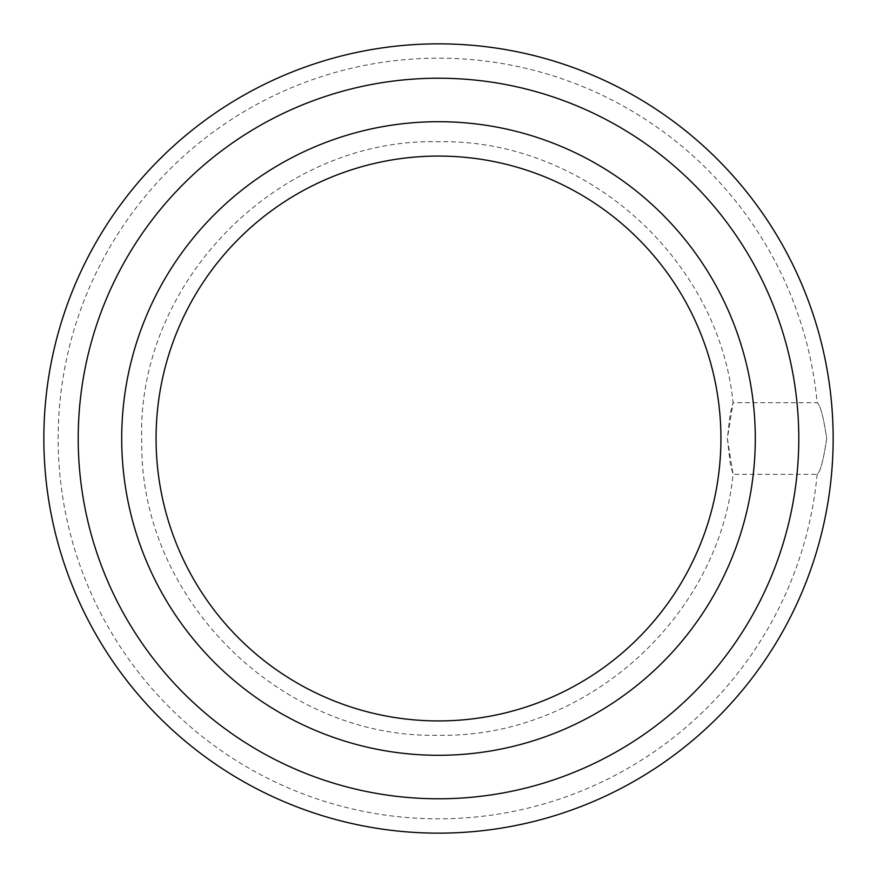 <?xml version="1.0" encoding="UTF-8"?>
<svg xmlns="http://www.w3.org/2000/svg" width="877" height="877" viewBox="0 0 877 877"><rect width="100%" height="100%" fill="white"/><g stroke="black" fill="none" stroke-linecap="round" stroke-linejoin="round"><path stroke-width="0.66" stroke-dasharray="4.38 3.29" d="M438.5 43.85A394.65 394.65 0 0 1 833.15 438.5A394.65 394.65 0 0 1 438.5 833.15A394.65 394.65 0 0 1 43.85 438.5A394.65 394.65 0 0 1 438.5 43.85A394.65 394.65 0 0 1 833.15 438.5A394.65 394.65 0 0 1 438.5 833.15A394.65 394.65 0 0 1 43.85 438.5A394.65 394.65 0 0 1 438.5 43.85A394.65 394.65 0 0 1 833.15 438.5A394.65 394.65 0 0 1 438.5 833.15A394.65 394.65 0 0 1 43.85 438.5A394.65 394.65 0 0 1 438.5 43.85A394.65 394.65 0 0 0 43.85 438.5A394.65 394.65 0 0 0 438.5 833.15M817.145 474.304A380.333 380.333 0 0 1 438.5 818.833A380.333 380.333 0 0 1 58.167 438.5A380.333 380.333 0 0 1 438.5 58.167A380.333 380.333 0 0 1 817.145 402.696C820.258 404.845 823.459 416.783 826.726 438.511C823.426 460.304 820.236 472.232 817.145 474.304L733.073 474.304L730.3 463.801L727.351 438.511L733.073 402.696L730.289 413.199L727.351 438.5L733.073 474.304C718.581 619.206 584.071 738.346 438.5 735.244C281.638 739.19 140.309 600.065 141.789 443.159C135.047 282.975 278.228 137.525 438.5 141.756C584.082 138.654 718.592 257.805 733.073 402.696L817.145 402.696C820.247 404.779 823.437 416.728 826.726 438.511C823.437 460.272 820.247 472.199 817.145 474.304M438.5 720.927A282.427 282.427 0 0 1 156.073 438.5A282.427 282.427 0 0 1 438.5 156.073A282.427 282.427 0 0 1 720.927 438.5A282.427 282.427 0 0 1 438.5 720.927A282.427 282.427 0 0 1 156.073 438.5A282.427 282.427 0 0 1 438.5 156.073A282.427 282.427 0 0 1 720.927 438.5A282.427 282.427 0 0 1 438.5 720.927A282.427 282.427 0 0 1 156.073 438.5A282.427 282.427 0 0 1 438.5 156.073A282.427 282.427 0 0 1 720.927 438.5A282.427 282.427 0 0 1 438.5 720.927M438.5 121.706A316.794 316.794 0 0 1 755.294 438.5A316.794 316.794 0 0 1 438.5 755.294A316.794 316.794 0 0 1 121.706 438.5A316.794 316.794 0 0 1 438.5 121.706M438.5 78.217A360.283 360.283 0 0 1 798.783 438.5A360.283 360.283 0 0 1 438.5 798.783A360.283 360.283 0 0 1 78.217 438.5A360.283 360.283 0 0 1 438.5 78.217"/><path stroke-width="1.32" d="M438.5 43.85A394.65 394.65 0 0 1 833.15 438.5A394.65 394.65 0 0 1 438.5 833.15A394.65 394.65 0 0 1 43.85 438.5A394.65 394.65 0 0 1 438.5 43.85A394.65 394.65 0 0 1 833.15 438.5A394.65 394.65 0 0 1 438.5 833.15M438.5 156.073A282.427 282.427 0 0 1 720.927 438.5A282.427 282.427 0 0 1 438.5 720.927A282.427 282.427 0 0 1 156.073 438.5A282.427 282.427 0 0 1 438.5 156.073A282.427 282.427 0 0 0 156.073 438.5A282.427 282.427 0 0 0 438.5 720.927A282.427 282.427 0 0 1 156.073 438.5A282.427 282.427 0 0 1 438.5 156.073M438.5 78.217A360.283 360.283 0 0 1 798.783 438.5A360.283 360.283 0 0 1 438.5 798.783A360.283 360.283 0 0 1 78.217 438.5A360.283 360.283 0 0 1 438.5 78.217M438.5 121.706A316.794 316.794 0 0 1 755.294 438.5A316.794 316.794 0 0 1 438.5 755.294A316.794 316.794 0 0 1 121.706 438.5A316.794 316.794 0 0 1 438.5 121.706"/></g></svg>
